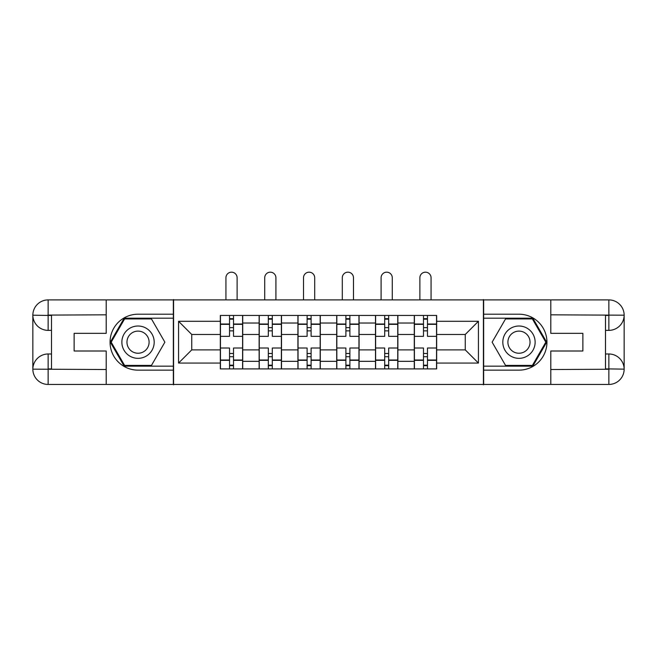 <?xml version="1.0" encoding="UTF-8"?>
<svg xmlns="http://www.w3.org/2000/svg" width="657" height="657" viewBox="0 0 657 657"><rect width="100%" height="100%" fill="white"/><g stroke="black" fill="none" stroke-linecap="round" stroke-linejoin="round"><path stroke-width="0.99" d="M99.486 384.444L557.514 384.444M557.514 299.904L99.486 299.904M259.129 368.906L259.129 323.03L242.712 323.03L242.712 368.906M242.712 323.03L242.712 315.442M259.129 323.03L259.129 315.442M281.508 315.442L281.508 368.906M297.917 368.906L297.917 315.442M320.296 315.442L320.296 368.906M336.704 368.906L336.704 315.442M359.083 315.442L359.083 368.906M375.492 368.906L375.492 315.442M397.871 315.442L397.871 368.906M414.288 368.906L414.288 315.442M414.288 349.885L397.871 349.885M375.492 349.885L359.083 349.885M336.704 349.885L320.296 349.885M297.917 349.885L281.508 349.885M259.129 349.885L242.712 349.885M414.288 334.47L397.871 334.47M375.492 334.47L359.083 334.47M336.704 334.47L320.296 334.47M297.917 334.47L281.508 334.47M259.129 334.47L242.712 334.47M191.737 349.885L220.333 349.885L220.333 334.47L191.737 334.47L191.737 349.885L178.564 363.066L178.564 321.289L220.333 321.289L220.333 334.47M436.667 334.47L436.667 349.885L465.263 349.885L465.263 334.47L436.667 334.47L436.667 315.442L220.333 315.442L220.333 321.289M436.667 321.289L478.436 321.289L478.436 363.066L436.667 363.066L436.667 349.885M220.333 349.885L220.333 368.906L436.667 368.906L436.667 363.066M220.333 363.066L178.564 363.066M483.412 384.821L483.412 299.535M173.588 384.821L173.588 299.535M233.514 365.177L229.539 365.177M229.539 319.179L233.514 319.179M272.302 365.177L268.327 365.177M268.327 319.179L272.302 319.179M311.098 365.177L307.115 365.177M307.115 319.179L311.098 319.179M349.885 365.177L345.902 365.177M345.902 319.179L349.885 319.179M388.673 365.177L384.698 365.177M384.698 319.179L388.673 319.179M427.461 365.177L423.486 365.177M423.486 319.179L427.461 319.179M178.564 321.289L191.737 334.47M465.263 349.885L478.436 363.066M465.263 334.47L478.436 321.289M242.589 368.906L242.589 336.335L233.514 336.335L233.514 315.442M229.539 315.442L229.539 336.335L220.456 336.335L220.456 315.442M237.12 299.535L237.12 277.771A5.593 5.593 0 0 0 231.527 272.179A5.593 5.593 0 0 0 225.934 277.771L225.934 299.535M242.589 336.335L242.589 315.442M220.456 368.906L220.456 348.021L229.539 348.021L229.539 368.906M233.514 368.906L233.514 348.021L242.589 348.021M229.539 330.865L233.514 330.865M220.456 348.021L220.456 336.335M233.514 353.491L229.539 353.491M233.514 365.67L229.539 365.67M229.539 356.726L233.514 356.726M233.514 327.629L229.539 327.629M229.539 318.678L233.514 318.678M51.501 330.364L48.142 330.364A15.292 15.292 0 0 1 32.85 315.196A15.292 15.292 0 0 1 48.142 299.904L173.341 299.904L173.341 314.202L138.027 314.202A27.972 27.972 0 0 0 110.056 342.174A27.972 27.972 0 0 0 138.027 370.146L173.341 370.146L173.341 384.444L48.142 384.444A15.292 15.292 0 0 1 32.85 369.152A15.292 15.292 0 0 1 48.142 353.983L51.501 353.983M173.341 370.146L173.341 314.202M106.204 299.904L106.204 333.345L74.126 333.345L74.126 351.002L106.204 351.002L106.204 384.444M48.142 330.364A15.292 15.292 0 0 1 32.85 315.196L48.142 315.442L48.142 330.364A15.292 15.292 0 0 1 32.85 315.196L32.85 369.152L106.204 369.53M48.142 369.53L48.142 384.444A15.292 15.292 0 0 1 32.85 369.152A15.292 15.292 0 0 1 48.142 353.983L48.142 368.906L51.501 368.906L51.501 315.442L48.142 315.442M173.341 318.177L124.181 318.177L110.327 342.174L124.181 366.171L173.341 366.171M605.499 353.983L608.858 353.983A15.292 15.292 0 0 1 624.15 369.152A15.292 15.292 0 0 1 608.858 384.444L483.659 384.444L483.659 370.146L518.973 370.146A27.972 27.972 0 0 0 546.944 342.174A27.972 27.972 0 0 0 518.973 314.202L483.659 314.202L483.659 299.904L608.858 299.904A15.292 15.292 0 0 1 624.15 315.196A15.292 15.292 0 0 1 608.858 330.364L605.499 330.364M483.659 314.202L483.659 370.146M550.796 384.444L550.796 351.002L582.874 351.002L582.874 333.345L550.796 333.345L550.796 299.904M608.858 353.983A15.292 15.292 0 0 1 624.15 369.152L608.858 368.906L608.858 353.983A15.292 15.292 0 0 1 624.15 369.152L624.15 315.196L550.796 314.826M608.858 314.826L608.858 299.904A15.292 15.292 0 0 1 624.15 315.196A15.292 15.292 0 0 1 608.858 330.364L608.858 315.442L605.499 315.442L605.499 368.906L608.858 368.906M483.659 366.171L532.819 366.171L546.673 342.174L532.819 318.177L483.659 318.177M121.865 342.174A16.162 16.162 0 0 0 138.027 358.336A16.162 16.162 0 0 0 154.19 342.174A16.162 16.162 0 0 0 138.027 326.012A16.162 16.162 0 0 0 121.865 342.174M126.965 342.174A11.062 11.062 0 0 0 138.027 353.244A11.062 11.062 0 0 0 149.098 342.174A11.062 11.062 0 0 0 138.027 331.112A11.062 11.062 0 0 0 126.965 342.174M151.455 318.924L164.874 342.174L151.455 365.423L124.608 365.423L111.189 342.174L124.608 318.924L151.455 318.924M502.81 342.174A16.162 16.162 0 0 0 518.973 358.336A16.162 16.162 0 0 0 535.135 342.174A16.162 16.162 0 0 0 518.973 326.012A16.162 16.162 0 0 0 502.81 342.174M507.902 342.174A11.062 11.062 0 0 0 518.973 353.244A11.062 11.062 0 0 0 530.035 342.174A11.062 11.062 0 0 0 518.973 331.112A11.062 11.062 0 0 0 507.902 342.174M532.392 318.924L545.811 342.174L532.392 365.423L505.545 365.423L492.126 342.174L505.545 318.924L532.392 318.924M281.377 368.906L281.377 336.335L272.302 336.335L272.302 315.442M268.327 315.442L268.327 336.335L259.252 336.335L259.252 315.442M275.907 299.535L275.907 277.771A5.593 5.593 0 0 0 270.314 272.179A5.593 5.593 0 0 0 264.722 277.771L264.722 299.535M281.377 336.335L281.377 315.442M259.252 368.906L259.252 348.021L268.327 348.021L268.327 368.906M272.302 368.906L272.302 348.021L281.377 348.021M268.327 330.865L272.302 330.865M259.252 348.021L259.252 336.335M272.302 353.491L268.327 353.491M272.302 365.67L268.327 365.67M268.327 356.726L272.302 356.726M272.302 327.629L268.327 327.629M268.327 318.678L272.302 318.678M320.173 368.906L320.173 336.335L311.098 336.335L311.098 315.442M307.115 315.442L307.115 336.335L298.04 336.335L298.04 315.442M314.703 299.535L314.703 277.771A5.593 5.593 0 0 0 309.102 272.179A5.593 5.593 0 0 0 303.509 277.771L303.509 299.535M320.173 336.335L320.173 315.442M298.04 368.906L298.04 348.021L307.115 348.021L307.115 368.906M311.098 368.906L311.098 348.021L320.173 348.021M307.115 330.865L311.098 330.865M298.04 348.021L298.04 336.335M311.098 353.491L307.115 353.491M311.098 365.67L307.115 365.67M307.115 356.726L311.098 356.726M311.098 327.629L307.115 327.629M307.115 318.678L311.098 318.678M358.96 368.906L358.96 336.335L349.885 336.335L349.885 315.442M345.902 315.442L345.902 336.335L336.827 336.335L336.827 315.442M353.491 299.535L353.491 277.771A5.593 5.593 0 0 0 347.898 272.179A5.593 5.593 0 0 0 342.297 277.771L342.297 299.535M358.96 336.335L358.96 315.442M336.827 368.906L336.827 348.021L345.902 348.021L345.902 368.906M349.885 368.906L349.885 348.021L358.96 348.021M345.902 330.865L349.885 330.865M336.827 348.021L336.827 336.335M349.885 353.491L345.902 353.491M349.885 365.67L345.902 365.67M345.902 356.726L349.885 356.726M349.885 327.629L345.902 327.629M345.902 318.678L349.885 318.678M397.748 368.906L397.748 336.335L388.673 336.335L388.673 315.442M384.698 315.442L384.698 336.335L375.623 336.335L375.623 315.442M392.278 299.535L392.278 277.771A5.593 5.593 0 0 0 386.686 272.179A5.593 5.593 0 0 0 381.093 277.771L381.093 299.535M397.748 336.335L397.748 315.442M375.623 368.906L375.623 348.021L384.698 348.021L384.698 368.906M388.673 368.906L388.673 348.021L397.748 348.021M384.698 330.865L388.673 330.865M375.623 348.021L375.623 336.335M388.673 353.491L384.698 353.491M388.673 365.67L384.698 365.67M384.698 356.726L388.673 356.726M388.673 327.629L384.698 327.629M384.698 318.678L388.673 318.678M436.544 368.906L436.544 336.335L427.461 336.335L427.461 315.442M423.486 315.442L423.486 336.335L414.411 336.335L414.411 315.442M431.066 299.535L431.066 277.771A5.593 5.593 0 0 0 425.473 272.179A5.593 5.593 0 0 0 419.88 277.771L419.88 299.535M436.544 336.335L436.544 315.442M414.411 368.906L414.411 348.021L423.486 348.021L423.486 368.906M427.461 368.906L427.461 348.021L436.544 348.021M423.486 330.865L427.461 330.865M414.411 348.021L414.411 336.335M427.461 353.491L423.486 353.491M427.461 365.67L423.486 365.67M423.486 356.726L427.461 356.726M427.461 327.629L423.486 327.629M423.486 318.678L427.461 318.678M375.492 323.03L359.083 323.03M336.704 323.03L320.296 323.03M297.917 323.03L281.508 323.03M414.288 323.03L397.871 323.03M375.492 361.325L359.083 361.325M336.704 361.325L320.296 361.325M297.917 361.325L281.508 361.325M259.129 361.325L242.712 361.325M414.288 361.325L397.871 361.325M242.589 324.024L233.514 324.024M229.539 324.024L220.456 324.024M229.539 324.353L220.456 324.353M229.539 359.995L220.456 359.995M229.539 360.332L220.456 360.332M242.589 360.332L233.514 360.332M242.589 324.353L233.514 324.353M242.589 359.995L233.514 359.995M106.204 314.826L47.789 315.089M32.85 369.152A15.292 15.292 0 0 1 48.142 353.983M32.85 315.196A15.292 15.292 0 0 1 48.142 299.904L48.142 314.826M550.796 369.53L609.211 369.259M624.15 315.196A15.292 15.292 0 0 1 608.858 330.364M624.15 369.152A15.292 15.292 0 0 1 608.858 384.444L608.858 369.53M281.377 324.024L272.302 324.024M268.327 324.024L259.252 324.024M268.327 324.353L259.252 324.353M268.327 359.995L259.252 359.995M268.327 360.332L259.252 360.332M281.377 360.332L272.302 360.332M281.377 324.353L272.302 324.353M281.377 359.995L272.302 359.995M320.173 324.024L311.098 324.024M307.115 324.024L298.04 324.024M307.115 324.353L298.04 324.353M307.115 359.995L298.04 359.995M307.115 360.332L298.04 360.332M320.173 360.332L311.098 360.332M320.173 324.353L311.098 324.353M320.173 359.995L311.098 359.995M358.96 324.024L349.885 324.024M345.902 324.024L336.827 324.024M345.902 324.353L336.827 324.353M345.902 359.995L336.827 359.995M345.902 360.332L336.827 360.332M358.96 360.332L349.885 360.332M358.96 324.353L349.885 324.353M358.96 359.995L349.885 359.995M397.748 324.024L388.673 324.024M384.698 324.024L375.623 324.024M384.698 324.353L375.623 324.353M384.698 359.995L375.623 359.995M384.698 360.332L375.623 360.332M397.748 360.332L388.673 360.332M397.748 324.353L388.673 324.353M397.748 359.995L388.673 359.995M436.544 324.024L427.461 324.024M423.486 324.024L414.411 324.024M423.486 324.353L414.411 324.353M423.486 359.995L414.411 359.995M423.486 360.332L414.411 360.332M436.544 360.332L427.461 360.332M436.544 324.353L427.461 324.353M436.544 359.995L427.461 359.995"/></g></svg>
